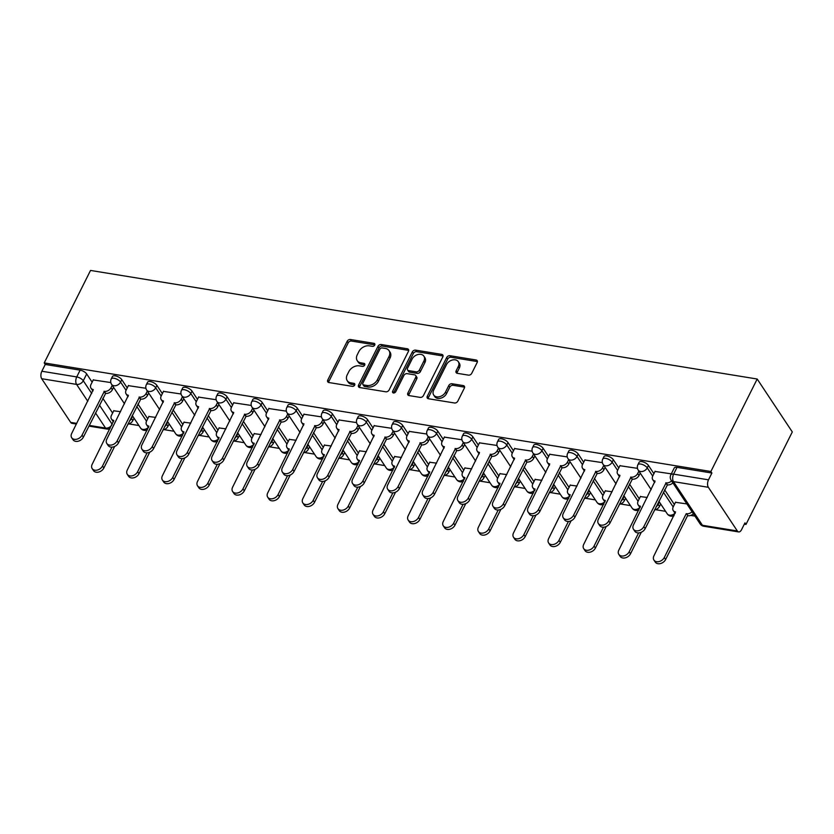 <?xml version="1.0" encoding="UTF-8"?>
<svg xmlns="http://www.w3.org/2000/svg" width="834" height="834" viewBox="0 0 834 834"><rect width="100%" height="100%" fill="white"/><g stroke="black" fill="none" stroke-linecap="round" stroke-linejoin="round"><path stroke-width="1.25" d="M374.716 345.099A1.856 1.355 -33.6 0 0 373.924 343.337L350.447 339.511A2.658 1.939 -33.6 0 0 347.163 341.304L327.772 380.023A2.658 1.939 -33.6 0 0 327.772 381.847A2.658 1.939 -33.6 0 0 328.909 382.535L352.375 386.361A1.856 1.355 -33.6 0 0 353.887 383.348L350.853 382.848A8.496 6.192 -33.6 0 1 347.215 380.669A8.496 6.192 -33.6 0 1 347.225 374.82L348.841 371.589A8.496 6.192 -33.6 0 1 359.36 365.855L362.394 366.355A1.856 1.355 -33.6 0 0 363.905 363.343L360.872 362.842A8.496 6.192 -33.6 0 1 357.233 360.663A8.496 6.192 -33.6 0 1 357.244 354.815L358.86 351.583A8.496 6.192 -33.6 0 1 369.379 345.849L372.412 346.35A1.856 1.355 -33.6 0 0 374.716 345.099M468.447 375.133A2.658 1.939 -33.6 0 0 471.731 373.34L477.173 362.477A2.658 1.939 -33.6 0 0 477.173 360.653A2.658 1.939 -33.6 0 0 476.037 359.975L449.974 355.722A2.658 1.939 -33.6 0 0 446.69 357.515L427.3 396.233A2.658 1.939 -33.6 0 0 427.3 398.058A2.658 1.939 -33.6 0 0 428.426 398.746L454.499 402.989A2.658 1.939 -33.6 0 0 457.783 401.196L464.361 388.081A2.658 1.939 -33.6 0 0 464.361 386.246A2.658 1.939 -33.6 0 0 463.224 385.569L452.07 383.755A2.658 1.939 -33.6 0 0 448.786 385.537L445.523 392.053A7.099 5.181 -33.6 0 1 439.601 396.682A7.099 5.181 -33.6 0 1 433.69 395.014A7.099 5.181 -33.6 0 1 433.701 390.124L446.471 364.635A7.099 5.181 -33.6 0 1 452.393 359.996A7.099 5.181 -33.6 0 1 458.293 361.675A7.099 5.181 -33.6 0 1 458.283 366.564L456.156 370.807A2.658 1.939 -33.6 0 0 456.156 372.631A2.658 1.939 -33.6 0 0 457.293 373.319L468.447 375.133M757.189 379.022L710.881 471.491L44.223 362.915L90.531 270.435L757.189 379.022L792.3 431.949L745.992 524.419L744.335 524.148M408.472 351.291A2.658 1.939 -33.6 0 0 408.472 349.467A2.658 1.939 -33.6 0 0 407.336 348.779L381.263 344.536A2.658 1.939 -33.6 0 0 377.979 346.329L358.589 385.047A2.658 1.939 -33.6 0 0 358.589 386.872A2.658 1.939 -33.6 0 0 359.725 387.549L385.798 391.803A2.658 1.939 -33.6 0 0 389.082 390.01L408.472 351.291M415.624 350.134L441.686 354.377A2.658 1.939 -33.6 0 1 442.823 355.055A2.658 1.939 -33.6 0 1 442.823 356.889L423.432 395.608A2.658 1.939 -33.6 0 1 420.148 397.391L408.994 395.577A2.658 1.939 -33.6 0 1 407.857 394.899A2.658 1.939 -33.6 0 1 407.857 393.064L415.718 377.364A2.658 1.939 -33.6 0 0 415.728 375.54A2.658 1.939 -33.6 0 0 414.592 374.852L407.19 373.653A2.658 1.939 -33.6 0 0 403.906 375.436L395.712 391.782A1.856 1.355 -33.6 0 1 392.626 391.282L412.33 351.917A2.658 1.939 -33.6 0 1 415.624 350.134L416.646 351.677L442.708 355.92L441.686 354.377M128.957 423.922L138.913 425.538M164.069 429.635L174.025 431.261M199.18 435.358L209.125 436.985M234.291 441.082L244.237 442.698M269.403 446.795L279.348 448.421M304.514 452.518L314.46 454.134M339.626 458.231L349.571 459.857M374.737 463.954L384.683 465.57M409.848 469.667L419.794 471.293M444.949 475.39L454.905 477.006M480.061 481.114L490.017 482.73M515.172 486.827L525.128 488.453M550.284 492.55L560.24 494.166M585.395 498.263L595.351 499.889M620.506 503.986L630.462 505.602M655.618 509.699L665.574 511.325M690.729 515.422L694.962 516.11M710.881 471.491L711.902 473.034L708.504 479.831A5.411 2.909 99.3 0 0 708.358 487.296L737.329 530.966A5.411 2.909 99.3 0 0 738.653 531.925A5.411 2.909 99.3 0 0 741.562 529.673L744.971 522.876L745.992 524.419M44.223 362.915L45.244 364.458L80.137 370.14A5.411 2.294 26.6 0 1 86.684 373.955L92.136 382.18M102.832 398.298L112.611 413.038M87.799 401.3L76.582 384.401L41.7 378.719L70.671 422.39L76.738 423.38M41.7 378.719A5.411 2.909 -80.7 0 1 41.846 371.245L76.728 376.926A5.411 2.294 26.6 0 1 83.285 380.752L91.719 393.471M45.244 364.458L41.846 371.245M76.405 424.058L71.995 423.338A5.411 2.909 -80.7 0 1 70.671 422.39M145.929 388.279L128.373 385.652M155.687 417.396L148.848 416.52M181.03 394.002L163.485 391.375M190.798 423.119L183.96 422.233M216.142 399.726L198.596 397.099M225.91 428.843L219.071 427.957M251.253 405.439L233.708 402.812M261.021 434.556L254.182 433.67M286.364 411.162L268.819 408.535M296.122 440.279L289.294 439.393M321.476 416.875L303.93 414.248M331.234 445.992L324.395 445.116M356.587 422.598L339.042 419.971M366.345 451.715L359.506 450.829M391.699 428.311L374.143 425.684M401.456 457.428L394.618 456.552M426.81 434.034L409.254 431.407M436.568 463.151L429.729 462.265M461.921 439.758L444.366 437.12M471.679 468.875L464.84 467.989M497.033 445.471L479.477 442.844M506.791 474.588L499.952 473.702M532.144 451.194L514.588 448.567M541.902 480.311L535.063 479.425M567.256 456.907L549.7 454.28M577.013 486.024L570.175 485.148M602.367 462.63L584.811 460.003M612.125 491.747L605.286 490.861M637.478 468.343L619.923 465.716M647.236 497.46L640.397 496.584M671.307 473.858L655.034 471.439M686.872 503.924L675.509 502.297M648.456 465.455L647.247 467.864A5.411 2.294 26.6 0 0 642.211 464.434A5.411 2.294 26.6 0 0 637.906 464.715L639.115 462.297A5.411 2.294 -153.4 0 1 643.421 462.015A5.411 2.294 -153.4 0 1 648.456 465.455L653.908 473.681M664.604 489.798L674.383 504.539M613.344 459.732L612.135 462.151A5.411 2.294 26.6 0 0 607.1 458.71A5.411 2.294 26.6 0 0 602.794 458.992L604.004 456.584A5.411 2.294 -153.4 0 1 608.309 456.302A5.411 2.294 -153.4 0 1 613.344 459.732L618.797 467.957M629.493 484.085L639.271 498.826M578.233 454.019L577.024 456.427A5.411 2.294 26.6 0 0 571.988 452.998A5.411 2.294 26.6 0 0 567.683 453.269L568.892 450.86A5.411 2.294 -153.4 0 1 573.198 450.579A5.411 2.294 -153.4 0 1 578.233 454.019L583.685 462.244M594.381 478.362L604.16 493.102M543.122 448.296L541.912 450.714A5.411 2.294 26.6 0 0 536.877 447.274A5.411 2.294 26.6 0 0 532.582 447.556L533.781 445.147A5.411 2.294 -153.4 0 1 538.086 444.866A5.411 2.294 -153.4 0 1 543.122 448.296L548.574 456.521M559.27 472.649L569.049 487.39M508.01 442.583L506.801 444.991A5.411 2.294 26.6 0 0 501.766 441.551A5.411 2.294 26.6 0 0 497.471 441.832L498.669 439.424A5.411 2.294 -153.4 0 1 502.975 439.143A5.411 2.294 -153.4 0 1 508.01 442.583L513.473 450.808M524.159 466.925L533.937 481.666M472.899 436.86L471.69 439.268A5.411 2.294 26.6 0 0 466.654 435.838A5.411 2.294 26.6 0 0 462.359 436.119L463.558 433.701A5.411 2.294 -153.4 0 1 467.864 433.43A5.411 2.294 -153.4 0 1 472.899 436.86L478.362 445.085M489.047 461.202L498.826 475.943M437.787 431.147L436.589 433.555A5.411 2.294 26.6 0 0 431.543 430.115A5.411 2.294 26.6 0 0 427.248 430.396L428.457 427.988A5.411 2.294 -153.4 0 1 432.752 427.706A5.411 2.294 -153.4 0 1 437.787 431.147L443.25 439.362M453.936 455.489L463.725 470.23M402.676 425.423L401.477 427.832A5.411 2.294 26.6 0 0 396.431 424.402A5.411 2.294 26.6 0 0 392.136 424.683L393.346 422.265A5.411 2.294 -153.4 0 1 397.641 421.994A5.411 2.294 -153.4 0 1 402.676 425.423L408.139 433.649M418.835 449.766L428.613 464.507M367.565 419.711L366.366 422.119A5.411 2.294 26.6 0 0 361.32 418.678A5.411 2.294 26.6 0 0 357.025 418.96L358.234 416.552A5.411 2.294 -153.4 0 1 362.529 416.27A5.411 2.294 -153.4 0 1 367.565 419.711L373.027 427.925M383.723 444.053L393.502 458.794M332.464 413.987L331.254 416.395A5.411 2.294 26.6 0 0 326.209 412.966A5.411 2.294 26.6 0 0 321.914 413.237L323.123 410.828A5.411 2.294 -153.4 0 1 327.418 410.547A5.411 2.294 -153.4 0 1 332.464 413.987L337.916 422.212M348.612 438.33L358.391 453.071M297.352 408.264L296.143 410.682A5.411 2.294 26.6 0 0 291.097 407.242A5.411 2.294 26.6 0 0 286.802 407.524L288.011 405.115A5.411 2.294 -153.4 0 1 292.307 404.834A5.411 2.294 -153.4 0 1 297.352 408.264L302.805 416.489M313.501 432.617L323.279 447.358M262.241 402.551L261.032 404.959A5.411 2.294 26.6 0 0 255.986 401.519A5.411 2.294 26.6 0 0 251.691 401.8L252.9 399.392A5.411 2.294 -153.4 0 1 257.195 399.111A5.411 2.294 -153.4 0 1 262.241 402.551L267.693 410.776M278.389 426.893L288.168 441.634M227.129 396.828L225.92 399.236A5.411 2.294 26.6 0 0 220.885 395.806A5.411 2.294 26.6 0 0 216.579 396.087L217.789 393.679A5.411 2.294 -153.4 0 1 222.084 393.398A5.411 2.294 -153.4 0 1 227.129 396.828L232.582 405.053M243.278 421.17L253.056 435.921M192.018 391.115L190.809 393.523A5.411 2.294 26.6 0 0 185.773 390.083A5.411 2.294 26.6 0 0 181.468 390.364L182.677 387.956A5.411 2.294 -153.4 0 1 186.972 387.674A5.411 2.294 -153.4 0 1 192.018 391.115L197.47 399.34M208.166 415.457L217.945 430.198M156.907 385.391L155.697 387.8A5.411 2.294 26.6 0 0 150.662 384.37A5.411 2.294 26.6 0 0 146.357 384.651L147.566 382.233A5.411 2.294 -153.4 0 1 151.861 381.962A5.411 2.294 -153.4 0 1 156.907 385.391L162.359 393.617M173.055 409.734L182.834 424.475M121.795 379.678L120.586 382.087A5.411 2.294 26.6 0 0 115.551 378.646A5.411 2.294 26.6 0 0 111.245 378.928L112.454 376.52A5.411 2.294 -153.4 0 1 116.76 376.238A5.411 2.294 -153.4 0 1 121.795 379.678L127.248 387.893M137.944 404.021L147.722 418.762M110.818 382.566L93.262 379.939M120.576 411.683L113.737 410.797M711.902 473.034L677.02 467.353A5.411 2.294 -153.4 0 0 674.226 468.02L670.828 474.817A5.411 2.294 26.6 0 1 673.611 474.15L708.504 479.831M357.233 360.663L358.255 362.206A8.496 6.192 -33.6 0 0 361.893 364.385L360.872 362.842M364.792 364.865L361.893 364.385M347.215 380.669L348.237 382.212A8.496 6.192 -33.6 0 0 351.875 384.391L350.853 382.848M354.773 384.87L351.875 384.391M374.81 344.859L351.468 341.054A2.658 1.939 -33.6 0 0 348.185 342.847L328.794 381.565A2.658 1.939 -33.6 0 0 328.554 382.441M408.712 350.416A2.658 1.939 -33.6 0 0 408.358 350.322L382.295 346.079A2.658 1.939 -33.6 0 0 379.001 347.872L359.621 386.59A2.658 1.939 -33.6 0 0 359.371 387.466M382.191 347.945A1.856 1.355 -33.6 0 0 379.887 349.196L362.873 383.181A1.856 1.355 -33.6 0 0 363.666 384.933L366.866 385.464A8.496 6.192 -33.6 0 0 377.385 379.731L389.019 356.493A8.496 6.192 -33.6 0 0 389.03 350.645A8.496 6.192 -33.6 0 0 385.391 348.466L382.191 347.945M362.863 384.464L363.895 386.006A1.856 1.355 -33.6 0 0 364.687 386.486L363.666 384.933M389.03 350.645L390.051 352.188A8.496 6.192 -33.6 0 1 390.041 358.036L378.407 381.274A8.496 6.192 -33.6 0 1 367.888 387.007L364.687 386.486M415.728 375.54L416.75 377.083A2.658 1.939 -33.6 0 1 416.739 378.907L408.879 394.607A2.658 1.939 -33.6 0 0 408.639 395.483M416.646 351.677A2.658 1.939 -33.6 0 0 413.362 353.46L393.648 392.824A1.856 1.355 -33.6 0 0 393.554 393.054M423.881 361.07A7.099 5.181 -33.6 0 0 423.891 356.181A7.099 5.181 -33.6 0 0 417.98 354.513A7.099 5.181 -33.6 0 0 412.059 359.141L407.565 368.128A2.658 1.939 -33.6 0 0 407.565 369.952A2.658 1.939 -33.6 0 0 408.691 370.64L416.093 371.839A2.658 1.939 -33.6 0 0 419.387 370.056L423.881 361.07L424.902 362.613A7.099 5.181 -33.6 0 0 424.913 357.723L423.891 356.181M407.565 369.952L408.587 371.495A2.658 1.939 -33.6 0 0 409.723 372.183L408.691 370.64M424.902 362.613L420.409 371.599A2.658 1.939 -33.6 0 1 417.125 373.382L409.723 372.183M458.293 361.675L459.315 363.217A7.099 5.181 -33.6 0 1 459.315 368.107L457.188 372.35A2.658 1.939 -33.6 0 0 456.938 373.225M433.69 395.014L434.722 396.557A7.099 5.181 -33.6 0 0 440.623 398.225A7.099 5.181 -33.6 0 0 446.544 393.596L445.523 392.053M464.601 387.205A2.658 1.939 -33.6 0 0 464.246 387.112L453.091 385.298A2.658 1.939 -33.6 0 0 449.807 387.08L446.544 393.596M477.423 361.602A2.658 1.939 -33.6 0 0 477.069 361.518L450.996 357.265A2.658 1.939 -33.6 0 0 447.712 359.058L428.322 397.776A2.658 1.939 -33.6 0 0 428.082 398.652M113.841 410.589L111.475 415.311A5.411 3.941 -33.6 0 0 111.464 419.043A5.411 3.941 -33.6 0 0 113.778 420.43L92.167 464.309A6.224 4.535 -33.6 0 0 92.167 468.593A6.224 4.535 -33.6 0 0 97.338 470.063A6.224 4.535 -33.6 0 0 102.519 465.998L111.975 447.118M129.478 420.93A5.411 3.941 -33.6 0 0 131.501 418.574L132.7 416.187M134.034 418.188L132.835 420.586A5.411 3.941 146.4 0 1 127.831 424.214M114.654 446.451L103.854 468.01A6.224 4.535 146.4 0 1 98.673 472.065A6.224 4.535 146.4 0 1 93.491 470.605L92.167 468.593M113.476 421.764A5.411 3.941 146.4 0 1 112.799 421.045L111.464 419.043M93.366 379.72L91 384.453A5.411 3.941 -33.6 0 0 90.989 388.175A5.411 3.941 -33.6 0 0 93.304 389.572L71.693 433.451A6.224 4.535 -33.6 0 0 71.693 437.735A6.224 4.535 -33.6 0 0 76.864 439.195A6.224 4.535 -33.6 0 0 82.055 435.139L104.333 391.365A5.411 3.941 -33.6 0 0 111.037 387.716L112.361 389.718A5.411 3.941 146.4 0 1 105.668 393.367L83.379 437.141A6.224 4.535 146.4 0 1 78.198 441.207A6.224 4.535 146.4 0 1 73.017 439.737L71.693 437.735M113.56 387.33L112.361 389.718M93.001 390.906A5.411 3.941 146.4 0 1 92.324 390.187L90.989 388.175M112.225 385.329L111.037 387.716M104 391.313L105.324 393.314M148.952 416.302L146.586 421.034A5.411 3.941 -33.6 0 0 146.576 424.756A5.411 3.941 -33.6 0 0 148.89 426.153L127.279 470.032A6.224 4.535 -33.6 0 0 127.279 474.317A6.224 4.535 -33.6 0 0 132.45 475.776A6.224 4.535 -33.6 0 0 137.631 471.721L147.086 452.841M164.59 426.643A5.411 3.941 -33.6 0 0 166.612 424.298L167.811 421.91M169.146 423.912L167.947 426.299A5.411 3.941 146.4 0 1 162.943 429.937M149.755 452.164L138.965 473.722A6.224 4.535 146.4 0 1 133.784 477.788A6.224 4.535 146.4 0 1 128.603 476.318L127.279 474.317M148.588 427.488A5.411 3.941 146.4 0 1 147.91 426.768L146.576 424.756M184.064 422.025L181.697 426.758A5.411 3.941 -33.6 0 0 181.687 430.48A5.411 3.941 -33.6 0 0 184.001 431.866L162.39 475.755A6.224 4.535 -33.6 0 0 162.38 480.03A6.224 4.535 -33.6 0 0 167.561 481.499A6.224 4.535 -33.6 0 0 172.742 477.434L182.198 458.564M199.701 432.366A5.411 3.941 -33.6 0 0 201.724 430.01L202.923 427.623M204.257 429.635L203.058 432.022A5.411 3.941 146.4 0 1 198.054 435.65M184.867 457.887L174.077 479.446A6.224 4.535 146.4 0 1 168.895 483.501A6.224 4.535 146.4 0 1 163.714 482.042L162.38 480.03M183.699 433.2A5.411 3.941 146.4 0 1 183.021 432.481L181.687 430.48M128.478 385.444L126.111 390.176A5.411 3.941 -33.6 0 0 126.101 393.898A5.411 3.941 -33.6 0 0 128.415 395.285L106.804 439.174A6.224 4.535 -33.6 0 0 106.804 443.448A6.224 4.535 -33.6 0 0 111.975 444.918A6.224 4.535 -33.6 0 0 117.167 440.852L139.445 397.088A5.411 3.941 -33.6 0 0 146.138 393.439L147.472 395.441A5.411 3.941 146.4 0 1 140.779 399.09L118.491 442.864A6.224 4.535 146.4 0 1 113.309 446.92A6.224 4.535 146.4 0 1 108.128 445.46L106.804 443.448M148.671 393.054L147.472 395.441M128.113 396.619A5.411 3.941 146.4 0 1 127.435 395.9L126.101 393.898M147.337 391.042L146.138 393.439M139.111 397.026L140.435 399.038M163.589 391.156L161.223 395.889A5.411 3.941 -33.6 0 0 161.212 399.611A5.411 3.941 -33.6 0 0 163.527 401.008L141.916 444.887A6.224 4.535 -33.6 0 0 141.916 449.172A6.224 4.535 -33.6 0 0 147.086 450.631A6.224 4.535 -33.6 0 0 152.268 446.576L174.556 402.801A5.411 3.941 -33.6 0 0 181.249 399.152L182.583 401.154A5.411 3.941 146.4 0 1 175.891 404.813L153.602 448.577A6.224 4.535 146.4 0 1 148.421 452.643A6.224 4.535 146.4 0 1 143.239 451.173L141.916 449.172M183.782 398.767L182.583 401.154M163.224 402.342A5.411 3.941 146.4 0 1 162.547 401.623L161.212 399.611M182.448 396.765L181.249 399.152M174.223 402.749L175.547 404.751M219.175 427.738L216.809 432.471A5.411 3.941 -33.6 0 0 216.798 436.192A5.411 3.941 -33.6 0 0 219.113 437.589L197.502 481.468A6.224 4.535 -33.6 0 0 197.491 485.753A6.224 4.535 -33.6 0 0 202.672 487.212A6.224 4.535 -33.6 0 0 207.854 483.157L217.309 464.277M234.813 438.079A5.411 3.941 -33.6 0 0 236.835 435.734L238.034 433.346M239.368 435.348L238.17 437.735A5.411 3.941 146.4 0 1 233.166 441.374M219.978 463.61L209.188 485.159A6.224 4.535 146.4 0 1 203.996 489.224A6.224 4.535 146.4 0 1 198.826 487.754L197.491 485.753M218.81 438.924A5.411 3.941 146.4 0 1 218.133 438.204L216.798 436.192M254.287 433.461L251.92 438.194A5.411 3.941 -33.6 0 0 251.91 441.916A5.411 3.941 -33.6 0 0 254.224 443.302L232.613 487.192A6.224 4.535 -33.6 0 0 232.603 491.476A6.224 4.535 -33.6 0 0 237.784 492.936A6.224 4.535 -33.6 0 0 242.965 488.87L252.421 470.001M269.924 443.803A5.411 3.941 -33.6 0 0 271.947 441.457L273.145 439.059M274.48 441.071L273.281 443.459A5.411 3.941 146.4 0 1 268.277 447.097M255.089 469.323L244.299 490.882A6.224 4.535 146.4 0 1 239.108 494.937A6.224 4.535 146.4 0 1 233.937 493.478L232.603 491.476M253.922 444.637A5.411 3.941 146.4 0 1 253.244 443.917L251.91 441.916M289.398 439.184L287.032 443.907A5.411 3.941 -33.6 0 0 287.021 447.629A5.411 3.941 -33.6 0 0 289.335 449.026L267.724 492.904A6.224 4.535 -33.6 0 0 267.714 497.189A6.224 4.535 -33.6 0 0 272.895 498.649A6.224 4.535 -33.6 0 0 278.076 494.593L287.532 475.714M305.036 449.516A5.411 3.941 -33.6 0 0 307.058 447.17L308.257 444.783M309.591 446.784L308.392 449.182A5.411 3.941 146.4 0 1 303.378 452.81M290.201 475.046L279.411 496.595A6.224 4.535 146.4 0 1 274.219 500.661A6.224 4.535 146.4 0 1 269.048 499.201L267.714 497.189M289.033 450.36A5.411 3.941 146.4 0 1 288.356 449.641L287.021 447.629M198.7 396.88L196.334 401.613A5.411 3.941 -33.6 0 0 196.324 405.334A5.411 3.941 -33.6 0 0 198.638 406.721L177.027 450.61A6.224 4.535 -33.6 0 0 177.017 454.895A6.224 4.535 -33.6 0 0 182.198 456.354A6.224 4.535 -33.6 0 0 187.379 452.299L209.668 408.524A5.411 3.941 -33.6 0 0 216.36 404.876L217.695 406.877A5.411 3.941 146.4 0 1 211.002 410.526L188.713 454.301A6.224 4.535 146.4 0 1 183.532 458.356A6.224 4.535 146.4 0 1 178.351 456.896L177.017 454.895M218.894 404.49L217.695 406.877M198.336 408.055A5.411 3.941 146.4 0 1 197.658 407.336L196.324 405.334M217.559 402.478L216.36 404.876M209.334 408.462L210.658 410.474M233.812 402.603L231.445 407.326A5.411 3.941 -33.6 0 0 231.435 411.047A5.411 3.941 -33.6 0 0 233.749 412.444L212.138 456.323A6.224 4.535 -33.6 0 0 212.128 460.608A6.224 4.535 -33.6 0 0 217.309 462.067A6.224 4.535 -33.6 0 0 222.49 458.012L244.779 414.237A5.411 3.941 -33.6 0 0 251.472 410.589L252.806 412.601A5.411 3.941 146.4 0 1 246.113 416.249L223.825 460.024A6.224 4.535 146.4 0 1 218.644 464.079A6.224 4.535 146.4 0 1 213.462 462.62L212.128 460.608M254.005 410.203L252.806 412.601M233.447 413.779A5.411 3.941 146.4 0 1 232.769 413.059L231.435 411.047M252.671 408.201L251.472 410.589M244.445 414.185L245.769 416.187M268.923 408.316L266.557 413.049A5.411 3.941 -33.6 0 0 266.546 416.771A5.411 3.941 -33.6 0 0 268.861 418.168L247.25 462.046A6.224 4.535 -33.6 0 0 247.239 466.331A6.224 4.535 -33.6 0 0 252.421 467.791A6.224 4.535 -33.6 0 0 257.602 463.735L279.89 419.961A5.411 3.941 -33.6 0 0 286.583 416.312L287.918 418.314A5.411 3.941 146.4 0 1 281.225 421.962L258.936 465.737A6.224 4.535 146.4 0 1 253.744 469.792A6.224 4.535 146.4 0 1 248.574 468.333L247.239 466.331M289.117 415.926L287.918 418.314M268.558 419.502A5.411 3.941 146.4 0 1 267.881 418.772L266.546 416.771M287.782 413.914L286.583 416.312M279.546 419.909L280.881 421.91M324.509 444.897L322.143 449.63A5.411 3.941 -33.6 0 0 322.132 453.352A5.411 3.941 -33.6 0 0 324.447 454.749L302.836 498.628A6.224 4.535 -33.6 0 0 302.825 502.912A6.224 4.535 -33.6 0 0 308.007 504.372A6.224 4.535 -33.6 0 0 313.188 500.317L322.643 481.437M340.136 455.239A5.411 3.941 -33.6 0 0 342.169 452.893L343.368 450.496M344.703 452.508L343.504 454.895A5.411 3.941 146.4 0 1 338.489 458.533M325.312 480.759L314.522 502.318A6.224 4.535 146.4 0 1 309.331 506.374A6.224 4.535 146.4 0 1 304.16 504.914L302.825 502.912M324.145 456.083A5.411 3.941 146.4 0 1 323.467 455.354L322.132 453.352M304.035 414.039L301.668 418.762A5.411 3.941 -33.6 0 0 301.658 422.494A5.411 3.941 -33.6 0 0 303.972 423.881L282.361 467.759A6.224 4.535 -33.6 0 0 282.351 472.044A6.224 4.535 -33.6 0 0 287.532 473.514A6.224 4.535 -33.6 0 0 292.713 469.448L315.002 425.674A5.411 3.941 -33.6 0 0 321.695 422.025L323.029 424.037A5.411 3.941 146.4 0 1 316.326 427.686L294.048 471.46A6.224 4.535 146.4 0 1 288.856 475.516A6.224 4.535 146.4 0 1 283.685 474.056L282.351 472.044M324.228 421.639L323.029 424.037M303.67 425.215A5.411 3.941 146.4 0 1 302.992 424.496L301.658 422.494M322.894 419.638L321.695 422.025M314.658 425.621L315.992 427.633M359.621 450.621L357.244 455.343A5.411 3.941 -33.6 0 0 357.244 459.075A5.411 3.941 -33.6 0 0 359.558 460.462L337.947 504.341A6.224 4.535 -33.6 0 0 337.937 508.625A6.224 4.535 -33.6 0 0 343.118 510.095A6.224 4.535 -33.6 0 0 348.299 506.029L357.755 487.15M375.248 460.962A5.411 3.941 -33.6 0 0 377.281 458.606L378.48 456.219M379.804 458.22L378.615 460.618A5.411 3.941 146.4 0 1 373.601 464.246M360.424 486.483L349.634 508.042A6.224 4.535 146.4 0 1 344.442 512.097A6.224 4.535 146.4 0 1 339.271 510.637L337.937 508.625M359.256 461.796A5.411 3.941 146.4 0 1 358.568 461.077L357.244 459.075M339.146 419.752L336.78 424.485A5.411 3.941 -33.6 0 0 336.769 428.207A5.411 3.941 -33.6 0 0 339.084 429.604L317.473 473.483A6.224 4.535 -33.6 0 0 317.462 477.767A6.224 4.535 -33.6 0 0 322.643 479.227A6.224 4.535 -33.6 0 0 327.825 475.171L350.113 431.397A5.411 3.941 -33.6 0 0 356.806 427.748L358.14 429.75A5.411 3.941 146.4 0 1 351.437 433.399L329.159 477.173A6.224 4.535 146.4 0 1 323.967 481.239A6.224 4.535 146.4 0 1 318.796 479.769L317.462 477.767M359.339 427.362L358.14 429.75M338.781 430.938A5.411 3.941 146.4 0 1 338.104 430.219L336.769 428.207M358.005 425.361L356.806 427.748M349.769 431.345L351.104 433.346M394.732 456.334L392.355 461.066A5.411 3.941 -33.6 0 0 392.355 464.788A5.411 3.941 -33.6 0 0 394.67 466.185L373.059 510.064A6.224 4.535 -33.6 0 0 373.048 514.349A6.224 4.535 -33.6 0 0 378.229 515.808A6.224 4.535 -33.6 0 0 383.411 511.753L392.866 492.873M410.359 466.675A5.411 3.941 -33.6 0 0 412.392 464.329L413.591 461.932M414.915 463.944L413.727 466.331A5.411 3.941 146.4 0 1 408.712 469.969M395.535 492.196L384.745 513.754A6.224 4.535 146.4 0 1 379.553 517.82A6.224 4.535 146.4 0 1 374.383 516.35L373.048 514.349M394.367 467.52A5.411 3.941 146.4 0 1 393.679 466.8L392.355 464.788M374.257 425.476L371.891 430.198A5.411 3.941 -33.6 0 0 371.881 433.93A5.411 3.941 -33.6 0 0 374.195 435.317L352.584 479.206A6.224 4.535 -33.6 0 0 352.573 483.48A6.224 4.535 -33.6 0 0 357.755 484.95A6.224 4.535 -33.6 0 0 362.936 480.884L385.225 437.12A5.411 3.941 -33.6 0 0 391.917 433.461L393.252 435.473A5.411 3.941 146.4 0 1 386.549 439.122L364.27 482.896A6.224 4.535 146.4 0 1 359.079 486.952A6.224 4.535 146.4 0 1 353.908 485.492L352.573 483.48M394.451 433.075L393.252 435.473M373.893 436.651A5.411 3.941 146.4 0 1 373.215 435.932L371.881 433.93M393.116 431.074L391.917 433.461M384.881 437.058L386.215 439.07M429.844 462.057L427.467 466.779A5.411 3.941 -33.6 0 0 427.467 470.512A5.411 3.941 -33.6 0 0 429.781 471.898L408.17 515.787A6.224 4.535 -33.6 0 0 408.16 520.062A6.224 4.535 -33.6 0 0 413.33 521.531A6.224 4.535 -33.6 0 0 418.522 517.466L427.978 498.586M445.471 472.398A5.411 3.941 -33.6 0 0 447.504 470.042L448.702 467.655M450.026 469.657L448.828 472.054A5.411 3.941 146.4 0 1 443.824 475.682M430.646 497.919L419.856 519.478A6.224 4.535 146.4 0 1 414.665 523.533A6.224 4.535 146.4 0 1 409.494 522.074L408.16 520.062M429.479 473.232A5.411 3.941 146.4 0 1 428.791 472.513L427.467 470.512M409.369 431.188L406.992 435.921A5.411 3.941 -33.6 0 0 406.992 439.643A5.411 3.941 -33.6 0 0 409.306 441.04L387.695 484.919A6.224 4.535 -33.6 0 0 387.685 489.204A6.224 4.535 -33.6 0 0 392.866 490.663A6.224 4.535 -33.6 0 0 398.047 486.608L420.336 442.833A5.411 3.941 -33.6 0 0 427.029 439.184L428.363 441.186A5.411 3.941 146.4 0 1 421.66 444.845L399.382 488.609A6.224 4.535 146.4 0 1 394.19 492.675A6.224 4.535 146.4 0 1 389.019 491.205L387.685 489.204M429.552 438.799L428.363 441.186M409.004 442.374A5.411 3.941 146.4 0 1 408.316 441.655L406.992 439.643M428.228 436.797L427.029 439.184M419.992 442.781L421.326 444.783M464.945 467.77L462.578 472.503A5.411 3.941 -33.6 0 0 462.578 476.224A5.411 3.941 -33.6 0 0 464.892 477.621L443.281 521.5A6.224 4.535 -33.6 0 0 443.271 525.785A6.224 4.535 -33.6 0 0 448.442 527.244A6.224 4.535 -33.6 0 0 453.633 523.189L463.089 504.309M480.582 478.111A5.411 3.941 -33.6 0 0 482.615 475.766L483.814 473.378M485.138 475.38L483.939 477.767A5.411 3.941 146.4 0 1 478.935 481.406M465.758 503.642L454.957 525.191A6.224 4.535 146.4 0 1 449.776 529.256A6.224 4.535 146.4 0 1 444.605 527.786L443.271 525.785M464.58 478.956A5.411 3.941 146.4 0 1 463.902 478.236L462.578 476.224M444.48 436.912L442.103 441.645A5.411 3.941 -33.6 0 0 442.103 445.366A5.411 3.941 -33.6 0 0 444.418 446.753L422.807 490.642A6.224 4.535 -33.6 0 0 422.796 494.916A6.224 4.535 -33.6 0 0 427.967 496.386A6.224 4.535 -33.6 0 0 433.159 492.321L455.447 448.556A5.411 3.941 -33.6 0 0 462.14 444.908L463.475 446.909A5.411 3.941 146.4 0 1 456.771 450.558L434.493 494.333A6.224 4.535 146.4 0 1 429.302 498.388A6.224 4.535 146.4 0 1 424.131 496.928L422.796 494.916M464.663 444.522L463.475 446.909M444.115 448.087A5.411 3.941 146.4 0 1 443.427 447.368L442.103 445.366M463.339 442.51L462.14 444.908M455.103 448.494L456.438 450.506M500.056 473.493L497.689 478.226A5.411 3.941 -33.6 0 0 497.689 481.948A5.411 3.941 -33.6 0 0 500.004 483.334L478.393 527.224A6.224 4.535 -33.6 0 0 478.382 531.498A6.224 4.535 -33.6 0 0 483.553 532.968A6.224 4.535 -33.6 0 0 488.745 528.902L498.2 510.033M515.693 483.835A5.411 3.941 -33.6 0 0 517.726 481.489L518.925 479.091M520.249 481.103L519.05 483.491A5.411 3.941 146.4 0 1 514.046 487.119M500.869 509.355L490.069 530.914A6.224 4.535 146.4 0 1 484.888 534.969A6.224 4.535 146.4 0 1 479.717 533.51L478.382 531.498M499.691 484.669A5.411 3.941 146.4 0 1 499.013 483.949L497.689 481.948M479.592 442.635L477.215 447.358A5.411 3.941 -33.6 0 0 477.215 451.079A5.411 3.941 -33.6 0 0 479.529 452.476L457.918 496.355A6.224 4.535 -33.6 0 0 457.908 500.64A6.224 4.535 -33.6 0 0 463.078 502.099A6.224 4.535 -33.6 0 0 468.27 498.044L490.559 454.269A5.411 3.941 -33.6 0 0 497.252 450.621L498.576 452.633A5.411 3.941 146.4 0 1 491.883 456.281L469.605 500.046A6.224 4.535 146.4 0 1 464.413 504.111A6.224 4.535 146.4 0 1 459.242 502.641L457.908 500.64M499.774 450.235L498.576 452.633M479.227 453.811A5.411 3.941 146.4 0 1 478.539 453.091L477.215 451.079M498.451 448.233L497.252 450.621M490.215 454.217L491.549 456.219M535.167 479.216L532.801 483.939A5.411 3.941 -33.6 0 0 532.801 487.661A5.411 3.941 -33.6 0 0 535.105 489.058L513.504 532.936A6.224 4.535 -33.6 0 0 513.494 537.221A6.224 4.535 -33.6 0 0 518.665 538.681A6.224 4.535 -33.6 0 0 523.856 534.625L533.301 515.746M550.805 489.548A5.411 3.941 -33.6 0 0 552.838 487.202L554.026 484.815M555.361 486.816L554.162 489.214A5.411 3.941 146.4 0 1 549.158 492.842M535.981 515.078L525.18 536.627A6.224 4.535 146.4 0 1 519.999 540.693A6.224 4.535 146.4 0 1 514.818 539.223L513.494 537.221M534.803 490.392A5.411 3.941 146.4 0 1 534.125 489.673L532.801 487.661M514.693 448.348L512.326 453.081A5.411 3.941 -33.6 0 0 512.326 456.803A5.411 3.941 -33.6 0 0 514.641 458.189L493.03 502.078A6.224 4.535 -33.6 0 0 493.019 506.363A6.224 4.535 -33.6 0 0 498.19 507.823A6.224 4.535 -33.6 0 0 503.382 503.767L525.66 459.993A5.411 3.941 -33.6 0 0 532.363 456.344L533.687 458.346A5.411 3.941 146.4 0 1 526.994 461.994L504.706 505.769A6.224 4.535 146.4 0 1 499.524 509.824A6.224 4.535 146.4 0 1 494.353 508.365L493.019 506.363M534.886 455.958L533.687 458.346M514.328 459.524A5.411 3.941 146.4 0 1 513.65 458.804L512.326 456.803M533.562 453.946L532.363 456.344M525.326 459.941L526.661 461.942M570.279 484.929L567.912 489.662A5.411 3.941 -33.6 0 0 567.902 493.384A5.411 3.941 -33.6 0 0 570.216 494.771L548.616 538.66A6.224 4.535 -33.6 0 0 548.605 542.944A6.224 4.535 -33.6 0 0 553.776 544.404A6.224 4.535 -33.6 0 0 558.968 540.349L568.413 521.469M585.916 495.271A5.411 3.941 -33.6 0 0 587.949 492.925L589.138 490.528M590.472 492.54L589.273 494.927A5.411 3.941 146.4 0 1 584.269 498.565M571.092 520.791L560.292 542.35A6.224 4.535 146.4 0 1 555.11 546.406A6.224 4.535 146.4 0 1 549.929 544.946L548.605 542.944M569.914 496.105A5.411 3.941 146.4 0 1 569.236 495.386L567.902 493.384M549.804 454.071L547.438 458.794A5.411 3.941 -33.6 0 0 547.438 462.526A5.411 3.941 -33.6 0 0 549.742 463.912L528.141 507.791A6.224 4.535 -33.6 0 0 528.13 512.076A6.224 4.535 -33.6 0 0 533.301 513.536A6.224 4.535 -33.6 0 0 538.493 509.48L560.771 465.706A5.411 3.941 -33.6 0 0 567.474 462.057L568.798 464.069A5.411 3.941 146.4 0 1 562.106 467.718L539.817 511.492A6.224 4.535 146.4 0 1 534.636 515.548A6.224 4.535 146.4 0 1 529.465 514.088L528.13 512.076M569.997 461.671L568.798 464.069M549.439 465.247A5.411 3.941 146.4 0 1 548.762 464.528L547.438 462.526M568.673 459.67L567.474 462.057M560.438 465.653L561.772 467.655M605.39 490.653L603.024 495.375A5.411 3.941 -33.6 0 0 603.013 499.097A5.411 3.941 -33.6 0 0 605.328 500.494L583.717 544.373A6.224 4.535 -33.6 0 0 583.717 548.657A6.224 4.535 -33.6 0 0 588.887 550.117A6.224 4.535 -33.6 0 0 594.079 546.061L603.524 527.182M621.028 500.994A5.411 3.941 -33.6 0 0 623.061 498.638L624.249 496.251M625.583 498.252L624.385 500.65A5.411 3.941 146.4 0 1 619.381 504.278M606.203 526.515L595.403 548.074A6.224 4.535 146.4 0 1 590.222 552.129A6.224 4.535 146.4 0 1 585.041 550.669L583.717 548.657M605.025 501.828A5.411 3.941 146.4 0 1 604.348 501.109L603.013 499.097M584.915 459.784L582.549 464.517A5.411 3.941 -33.6 0 0 582.539 468.239A5.411 3.941 -33.6 0 0 584.853 469.636L563.252 513.515A6.224 4.535 -33.6 0 0 563.242 517.799A6.224 4.535 -33.6 0 0 568.413 519.259A6.224 4.535 -33.6 0 0 573.604 515.203L595.883 471.429A5.411 3.941 -33.6 0 0 602.586 467.78L603.91 469.782A5.411 3.941 146.4 0 1 597.217 473.431L574.928 517.205A6.224 4.535 146.4 0 1 569.747 521.26A6.224 4.535 146.4 0 1 564.566 519.801L563.242 517.799M605.109 467.394L603.91 469.782M584.551 470.97A5.411 3.941 146.4 0 1 583.873 470.251L582.539 468.239M603.774 465.382L602.586 467.78M595.549 471.377L596.883 473.378M640.502 496.366L638.135 501.098A5.411 3.941 -33.6 0 0 638.125 504.82A5.411 3.941 -33.6 0 0 640.439 506.217L618.828 550.096A6.224 4.535 -33.6 0 0 618.828 554.381A6.224 4.535 -33.6 0 0 623.999 555.84A6.224 4.535 -33.6 0 0 629.19 551.785L638.635 532.905M656.139 506.707A5.411 3.941 -33.6 0 0 658.162 504.361L659.36 501.964M660.695 503.976L659.496 506.363A5.411 3.941 146.4 0 1 654.492 510.001M641.315 532.228L630.514 553.786A6.224 4.535 146.4 0 1 625.333 557.842A6.224 4.535 146.4 0 1 620.152 556.382L618.828 554.381M640.137 507.552A5.411 3.941 146.4 0 1 639.459 506.822L638.125 504.82M620.027 465.508L617.66 470.23A5.411 3.941 -33.6 0 0 617.65 473.962A5.411 3.941 -33.6 0 0 619.964 475.349L598.364 519.238A6.224 4.535 -33.6 0 0 598.353 523.512A6.224 4.535 -33.6 0 0 603.524 524.982A6.224 4.535 -33.6 0 0 608.716 520.916L630.994 477.142A5.411 3.941 -33.6 0 0 637.697 473.493L639.021 475.505A5.411 3.941 146.4 0 1 632.328 479.154L610.04 522.928A6.224 4.535 146.4 0 1 604.859 526.984A6.224 4.535 146.4 0 1 599.677 525.524L598.353 523.512M640.22 473.107L639.021 475.505M619.662 476.683A5.411 3.941 146.4 0 1 618.984 475.964L617.65 473.962M638.886 471.106L637.697 473.493M630.66 477.09L631.995 479.102M693.388 513.744A5.411 3.941 146.4 0 1 687.914 515.735L686.58 513.723A5.411 3.941 -33.6 0 0 692.053 511.732M675.613 502.089L673.246 506.811A5.411 3.941 -33.6 0 0 673.236 510.544A5.411 3.941 -33.6 0 0 675.55 511.93L653.939 555.809A6.224 4.535 -33.6 0 0 653.939 560.094A6.224 4.535 -33.6 0 0 659.11 561.563A6.224 4.535 -33.6 0 0 664.291 557.498L686.246 513.671M687.57 515.683L665.626 559.51A6.224 4.535 146.4 0 1 660.445 563.565A6.224 4.535 146.4 0 1 655.263 562.106L653.939 560.094M675.248 513.264A5.411 3.941 146.4 0 1 674.57 512.545L673.236 510.544M655.138 471.22L652.772 475.953A5.411 3.941 -33.6 0 0 652.761 479.675A5.411 3.941 -33.6 0 0 655.076 481.072L633.465 524.951A6.224 4.535 -33.6 0 0 633.465 529.236A6.224 4.535 -33.6 0 0 638.635 530.695A6.224 4.535 -33.6 0 0 643.827 526.64L666.105 482.865A5.411 3.941 -33.6 0 0 671.589 480.874M672.913 482.876A5.411 3.941 146.4 0 1 667.44 484.867L645.151 528.641A6.224 4.535 146.4 0 1 639.97 532.707A6.224 4.535 146.4 0 1 634.789 531.237L633.465 529.236M654.773 482.406A5.411 3.941 146.4 0 1 654.096 481.687L652.761 479.675M665.772 482.813L667.096 484.815M374.852 344.734L373.924 343.337M354.815 384.745L353.887 383.348M364.833 364.739L363.905 363.343M708.358 487.296L673.465 481.614L702.436 525.284L737.329 530.966M86.684 373.955L83.285 380.752A5.411 3.941 -33.6 0 1 76.582 384.401A5.411 2.909 -80.7 0 1 76.728 376.926L80.137 370.14M99.434 405.095L112.194 424.329M89.259 425.413L105.553 428.071L95.514 412.924M637.906 464.715A5.411 5.411 0 0 0 638.239 470.126A5.411 3.941 146.4 0 0 640.554 471.512A5.411 3.941 146.4 0 0 647.247 467.864L652.709 476.089M663.395 492.206L673.174 506.957M602.794 458.992A5.411 5.411 0 0 0 603.128 464.402A5.411 3.941 146.4 0 0 605.442 465.799A5.411 3.941 146.4 0 0 612.135 462.151L617.598 470.376M628.283 486.493L638.073 501.234M567.683 453.269A5.411 5.411 0 0 0 568.017 458.69A5.411 3.941 146.4 0 0 570.331 460.076A5.411 3.941 146.4 0 0 577.024 456.427L582.486 464.653M593.172 480.77L602.961 495.521M532.582 447.556A5.411 5.411 0 0 0 532.905 452.966A5.411 3.941 146.4 0 0 535.219 454.363A5.411 3.941 146.4 0 0 541.912 450.714L547.375 458.94M558.061 475.057L567.85 489.798M497.471 441.832A5.411 5.411 0 0 0 497.794 447.253A5.411 3.941 146.4 0 0 500.108 448.64A5.411 3.941 146.4 0 0 506.801 444.991L512.264 453.216M522.96 469.333L532.738 484.074M462.359 436.119A5.411 5.411 0 0 0 462.682 441.53A5.411 3.941 146.4 0 0 464.997 442.927A5.411 3.941 146.4 0 0 471.69 439.268L477.152 447.493M487.848 463.621L497.627 478.362M427.248 430.396A5.411 5.411 0 0 0 427.571 435.807A5.411 3.941 146.4 0 0 429.885 437.204A5.411 3.941 146.4 0 0 436.589 433.555L442.041 441.78M452.737 457.897L462.516 472.638M392.136 424.683A5.411 5.411 0 0 0 392.46 430.094A5.411 3.941 146.4 0 0 394.774 431.48A5.411 3.941 146.4 0 0 401.477 427.832L406.929 436.057M417.625 452.174L427.404 466.925M357.025 418.96A5.411 5.411 0 0 0 357.348 424.37A5.411 3.941 146.4 0 0 359.662 425.767A5.411 3.941 146.4 0 0 366.366 422.119L371.818 430.344M382.514 446.461L392.293 461.202M321.914 413.237A5.411 5.411 0 0 0 322.237 418.658A5.411 3.941 146.4 0 0 324.551 420.044A5.411 3.941 146.4 0 0 331.254 416.395L336.707 424.621M347.403 440.738L357.181 455.489M286.802 407.524A5.411 5.411 0 0 0 287.136 412.934A5.411 3.941 146.4 0 0 289.44 414.331A5.411 3.941 146.4 0 0 296.143 410.682L301.595 418.908M312.291 435.025L322.07 449.766M251.691 401.8A5.411 5.411 0 0 0 252.024 407.221A5.411 3.941 146.4 0 0 254.339 408.608A5.411 3.941 146.4 0 0 261.032 404.959L266.484 413.184M277.18 429.302L286.959 444.053M216.579 396.087A5.411 5.411 0 0 0 216.913 401.498A5.411 3.941 146.4 0 0 219.227 402.895A5.411 3.941 146.4 0 0 225.92 399.236L231.372 407.472M242.068 423.589L251.847 438.33M181.468 390.364A5.411 5.411 0 0 0 181.802 395.775A5.411 3.941 146.4 0 0 184.116 397.172A5.411 3.941 146.4 0 0 190.809 393.523L196.261 401.748M206.957 417.865L216.736 432.606M146.357 384.651A5.411 5.411 0 0 0 146.69 390.062A5.411 3.941 146.4 0 0 149.005 391.448A5.411 3.941 146.4 0 0 155.697 387.8L161.16 396.025M171.846 412.152L181.624 426.893M111.245 378.928A5.411 5.411 0 0 0 111.579 384.338A5.411 3.941 146.4 0 0 113.893 385.735A5.411 3.941 146.4 0 0 120.586 382.087L126.049 390.312M136.734 406.429L146.513 421.17M148.41 427.342A5.411 3.941 146.4 0 1 142.864 429.406A5.411 3.941 -33.6 0 1 140.55 428.009A5.411 5.411 0 0 0 147.378 429.906M183.522 433.054A5.411 3.941 146.4 0 1 177.976 435.119A5.411 3.941 -33.6 0 1 175.661 433.732A5.411 5.411 0 0 0 182.479 435.629M218.633 438.778A5.411 3.941 146.4 0 1 213.087 440.842A5.411 3.941 -33.6 0 1 210.773 439.445A5.411 5.411 0 0 0 217.591 441.353M253.744 444.491A5.411 3.941 146.4 0 1 248.198 446.565A5.411 3.941 -33.6 0 1 245.884 445.168A5.411 5.411 0 0 0 252.702 447.066M288.856 450.214A5.411 3.941 146.4 0 1 283.299 452.278A5.411 3.941 -33.6 0 1 280.995 450.892A5.411 5.411 0 0 0 287.813 452.789M323.967 455.937A5.411 3.941 146.4 0 1 318.411 458.002A5.411 3.941 -33.6 0 1 316.096 456.605A5.411 5.411 0 0 0 322.925 458.502M359.079 461.65A5.411 3.941 146.4 0 1 353.522 463.714A5.411 3.941 -33.6 0 1 351.208 462.328A5.411 5.411 0 0 0 358.036 464.225M394.19 467.374A5.411 3.941 146.4 0 1 388.634 469.438A5.411 3.941 -33.6 0 1 386.319 468.041A5.411 5.411 0 0 0 393.148 469.938M429.302 473.087A5.411 3.941 146.4 0 1 423.745 475.151A5.411 3.941 -33.6 0 1 421.431 473.764A5.411 5.411 0 0 0 428.259 475.661M464.402 478.81A5.411 3.941 146.4 0 1 458.856 480.874A5.411 3.941 -33.6 0 1 456.542 479.477A5.411 5.411 0 0 0 463.37 481.374M499.514 484.523A5.411 3.941 146.4 0 1 493.968 486.587A5.411 3.941 -33.6 0 1 491.653 485.2A5.411 5.411 0 0 0 498.482 487.098M534.625 490.246A5.411 3.941 146.4 0 1 529.079 492.31A5.411 3.941 -33.6 0 1 526.765 490.924A5.411 5.411 0 0 0 533.593 492.821M569.737 495.969A5.411 3.941 146.4 0 1 564.191 498.034A5.411 3.941 -33.6 0 1 561.876 496.637A5.411 5.411 0 0 0 568.705 498.534M604.848 501.682A5.411 3.941 146.4 0 1 599.302 503.746A5.411 3.941 -33.6 0 1 596.988 502.36A5.411 5.411 0 0 0 603.816 504.257M639.959 507.406A5.411 3.941 146.4 0 1 634.413 509.47A5.411 3.941 -33.6 0 1 632.099 508.073A5.411 5.411 0 0 0 638.927 509.97M675.071 513.118A5.411 3.941 146.4 0 1 669.525 515.183A5.411 3.941 -33.6 0 1 667.21 513.796A5.411 5.411 0 0 0 674.039 515.693M677.02 467.353L673.611 474.15A5.411 2.909 -80.7 0 0 673.465 481.614A5.411 3.941 146.4 0 1 671.151 480.228L700.122 523.898A5.411 5.411 0 0 0 703.76 526.244L738.653 531.925M703.76 526.244A5.411 2.909 99.3 0 1 702.436 525.284A5.411 3.941 146.4 0 1 700.122 523.898M111.704 425.298A5.411 3.941 -33.6 0 1 105.553 428.071A5.411 2.909 99.3 0 0 106.877 429.03A5.411 5.411 0 0 0 110.067 428.572M328.794 381.565L327.772 380.023M348.185 342.847L347.163 341.304M351.468 341.054L350.447 339.511M359.621 386.59L358.589 385.047M379.001 347.872L377.979 346.329M382.295 346.079L381.263 344.536M408.358 350.322L407.336 348.779M367.888 387.007L366.866 385.464M378.407 381.274L377.385 379.731M390.041 358.036L389.019 356.493M408.879 394.607L407.857 393.064M416.739 378.907L415.718 377.364M393.648 392.824L392.626 391.282M413.362 353.46L412.33 351.917M417.125 373.382L416.093 371.839M420.409 371.599L419.387 370.056M457.188 372.35L456.156 370.807M459.315 368.107L458.283 366.564M449.807 387.08L448.786 385.537M453.091 385.298L452.07 383.755M464.246 387.112L463.224 385.569M428.322 397.776L427.3 396.233M447.712 359.058L446.69 357.515M450.996 357.265L449.974 355.722M477.069 361.518L476.037 359.975M132.835 420.586L131.501 418.574M103.854 468.01L102.519 465.998M104.333 391.365L105.668 393.367M82.055 435.139L83.379 437.141M167.947 426.299L166.612 424.298M138.965 473.722L137.631 471.721M203.058 432.022L201.724 430.01M174.077 479.446L172.742 477.434M139.445 397.088L140.779 399.09M117.167 440.852L118.491 442.864M174.556 402.801L175.891 404.813M152.268 446.576L153.602 448.577M238.17 437.735L236.835 435.734M209.188 485.159L207.854 483.157M273.281 443.459L271.947 441.457M244.299 490.882L242.965 488.87M308.392 449.182L307.058 447.17M279.411 496.595L278.076 494.593M209.668 408.524L211.002 410.526M187.379 452.299L188.713 454.301M244.779 414.237L246.113 416.249M222.49 458.012L223.825 460.024M279.89 419.961L281.225 421.962M257.602 463.735L258.936 465.737M343.504 454.895L342.169 452.893M314.522 502.318L313.188 500.317M315.002 425.674L316.326 427.686M292.713 469.448L294.048 471.46M378.615 460.618L377.281 458.606M349.634 508.042L348.299 506.029M350.113 431.397L351.437 433.399M327.825 475.171L329.159 477.173M413.727 466.331L412.392 464.329M384.745 513.754L383.411 511.753M385.225 437.12L386.549 439.122M362.936 480.884L364.27 482.896M448.828 472.054L447.504 470.042M419.856 519.478L418.522 517.466M420.336 442.833L421.66 444.845M398.047 486.608L399.382 488.609M483.939 477.767L482.615 475.766M454.957 525.191L453.633 523.189M455.447 448.556L456.771 450.558M433.159 492.321L434.493 494.333M519.05 483.491L517.726 481.489M490.069 530.914L488.745 528.902M490.559 454.269L491.883 456.281M468.27 498.044L469.605 500.046M554.162 489.214L552.838 487.202M525.18 536.627L523.856 534.625M525.66 459.993L526.994 461.994M503.382 503.767L504.706 505.769M589.273 494.927L587.949 492.925M560.292 542.35L558.968 540.349M560.771 465.706L562.106 467.718M538.493 509.48L539.817 511.492M624.385 500.65L623.061 498.638M595.403 548.074L594.079 546.061M595.883 471.429L597.217 473.431M573.604 515.203L574.928 517.205M659.496 506.363L658.162 504.361M630.514 553.786L629.19 551.785M630.994 477.142L632.328 479.154M608.716 520.916L610.04 522.928M687.914 515.735L686.58 513.723M665.626 559.51L664.291 557.498M666.105 482.865L667.44 484.867M643.827 526.64L645.151 528.641M140.55 428.009L132.22 415.457M124.506 403.833L111.579 384.338M175.661 433.732L167.332 421.17M159.617 409.546L146.69 390.062M210.773 439.445L202.443 426.893M194.729 415.269L181.802 395.775M245.884 445.168L237.544 432.606M229.84 420.982L216.913 401.498M280.995 450.892L272.655 438.33M264.951 426.706L252.024 407.221M316.096 456.605L307.767 444.053M300.063 432.429L287.136 412.934M351.208 462.328L342.878 449.766M335.174 438.142L322.237 418.658M386.319 468.041L377.99 455.489M370.286 443.865L357.348 424.37M421.431 473.764L413.101 461.202M405.387 449.578L392.46 430.094M456.542 479.477L448.212 466.925M440.498 455.301L427.571 435.807M491.653 485.2L483.324 472.638M475.609 461.014L462.682 441.53M526.765 490.924L518.435 478.362M510.721 466.738L497.794 447.253M561.876 496.637L553.547 484.085M545.832 472.451L532.905 452.966M596.988 502.36L588.658 489.798M580.944 478.174L568.017 458.69M632.099 508.073L623.769 495.521M616.055 483.897L603.128 464.402M667.21 513.796L658.881 501.234M651.166 489.61L638.239 470.126M670.828 474.817A5.411 5.411 0 0 0 671.151 480.228M88.915 426.101L106.877 429.03"/></g></svg>
